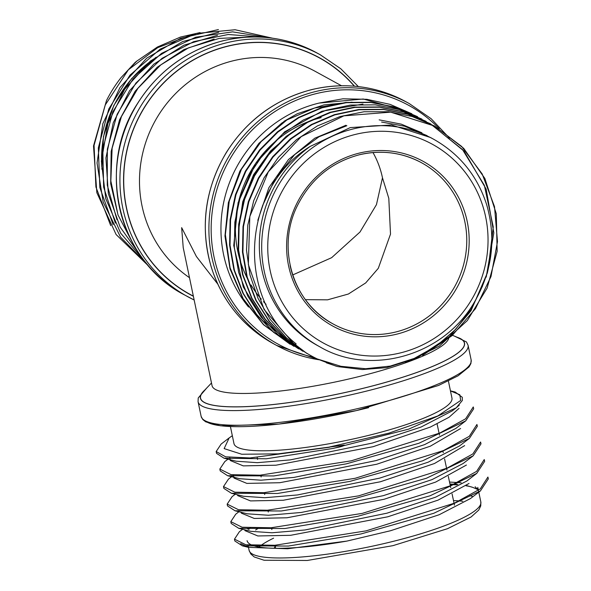 <?xml version="1.0" encoding="UTF-8"?>
<svg xmlns="http://www.w3.org/2000/svg" width="591" height="591" viewBox="0 0 591 591"><rect width="100%" height="100%" fill="white"/><g stroke="black" fill="none" stroke-linecap="round" stroke-linejoin="round"><path stroke-width="0.89" d="M132.872 243.344L118.015 214.976L110.68 183.668L111.174 151.362L119.53 119.862L135.169 91.206L157.117 67.315L183.934 49.563L214.097 39.072M140.436 255.526L120.106 227.033L108.323 193.656L105.944 157.93L113.258 122.751L129.562 90.733L153.763 64.183L183.853 45.219L217.54 35.297M144.854 261.458L120.638 233.135L105.759 198.679L101.386 161.166L107.917 123.556L124.708 89.197L150.328 61.102L182.589 41.562L218.744 32.254M147.469 264.672L120.475 236.991L103.152 202.041L97.042 163.013L102.849 123.645L119.98 87.505L146.701 58.199L180.521 38.304L218.426 29.55M148.895 266.342L116.109 234.538L96.843 192.696L93.511 145.97L106.476 100.596A130.397 125.595 -61.3 0 1 120.926 77.768L128.838 69.265M191.536 34.825L157.671 47.694L128.358 69.797L105.279 104.925L94.065 145.371L95.905 187L110.702 225.636M272.569 38.208L235.07 29.742L196.411 33.465L160.183 49.127L130.042 75.094L108.796 108.951L98.335 147.839L99.849 187.62L113.103 224.639M269.326 37.794L232.603 31.862L195.695 37.218L161.565 53.36L133.041 78.98L112.896 111.773L102.797 148.784L103.639 187.081L115.356 223.117M263.106 37.24L228.274 34.485L193.619 41.673L162.045 58.339L135.864 83.117L117.144 114.262L107.34 149.168L107.274 185.16L116.929 219.682M250.909 37.011L219.217 38.393L188.463 47.871L160.759 64.929L137.954 88.281L121.436 116.567L112.135 148.186L110.842 180.972L117.528 212.634M120.926 77.768L134.822 62.757C137.193 60.659 137.356 60.622 135.295 62.646L128.358 69.797L136.506 61.279M452.145 410.937L456.156 407.864L408.75 429.103L332.866 448.466L266.275 458.786L224.048 458.217L216.557 453.363L216.166 451.539M473.288 406.97L473.664 408.802L465.752 420.836L418.864 443.28L346.282 463.869L273.818 475.947L227.661 475.725L220.214 470.894L219.83 469.062M476.944 424.493L477.329 426.325L469.38 438.382L422.713 460.736L349.961 481.392L277.467 493.478L231.406 493.263L223.878 488.417L223.487 486.592M232.086 496.669L227.188 504.108L238.483 509.715L267.42 510.232L358.56 495.871L447.018 468.153L472.859 453.925L480.594 442.024L480.993 443.848L473.14 455.838L426.34 478.282L353.669 498.907L281.294 510.986L235.048 510.794L227.535 505.94L227.151 504.116M484.65 461.372L476.767 473.384L430.115 495.768L357.474 516.401L284.914 528.509L238.779 528.324L231.192 523.471L230.808 521.639L242.074 527.231L271.07 527.763L362.239 513.387L450.689 485.676L476.597 471.382L484.251 459.547L484.65 461.372M487.93 477.07L488.314 478.902L480.402 490.922L433.72 513.306L361.049 533.939L288.497 546.047L242.421 545.855L234.856 540.994L234.472 539.162M332.866 448.466C336.286 447.542 343.312 446.626 344.309 445.112L278.162 453.858L241.741 454.25L224.137 448.599L229.16 437.916L232.329 435.7M239.362 531.752L234.494 539.155L245.819 544.762L274.815 545.279L366.102 530.866L454.405 503.177L480.276 488.905L487.893 477.077M238.919 511.754L235.72 514.214L230.822 521.631M228.444 479.131L223.509 486.585L234.819 492.192L263.852 492.702L355.125 478.296L443.405 450.601L469.291 436.321L476.915 424.501M224.831 461.564L219.837 469.062L231.081 474.654L260.04 475.186L351.327 460.803L439.763 433.07L465.627 418.797L473.258 406.977M221.13 444.07L216.18 451.539L225.636 456.821L250.008 457.959L329.564 447.232M248.36 529.122A130.397 23.285 168.2 0 1 250.318 528.014M240.685 543.668L248.434 547.332L287.544 548.773L346.851 541.097A118.363 21.136 168.2 0 1 247.09 540.684M247.444 528.753L249.04 529.396M459.303 405.101L456.274 407.768M452.115 410.952L421.043 427.049L372.323 443.08L290.203 459.894L257.358 462.679L236.223 461.216M455.801 428.453L424.611 444.609L375.979 460.603L293.897 477.417L261.008 480.195L239.887 478.747M459.495 445.961L428.224 462.147L379.651 478.134L297.458 494.955L264.731 497.718L243.514 496.27M473.066 455.897L463.122 463.514L432.021 479.619L383.308 495.657L301.211 512.471L268.388 515.249L247.215 513.801M466.801 481.015L435.633 497.164L386.965 513.18L304.934 529.987L272.015 532.772L250.88 531.331M470.451 498.553L439.216 514.724L390.629 530.711L346.851 541.097M461.202 482.766L449.537 482.057M245.021 530.659L257.839 535.963L290.632 535.306L387.733 516.807L438.034 500.134L469.032 483.475M241.158 512.308L241.335 513.143L254.256 518.447L286.96 517.782L384.069 499.284L435.633 482.086L466.425 465.036M237.685 495.613L250.495 500.909L283.281 500.259L380.405 481.761L434.488 463.507L464.644 445.629M234.043 478.082L246.853 483.394L279.661 482.729L376.748 464.231L430.307 446.205L460.581 428.541M230.364 460.559L243.263 465.878L275.975 465.206L373.084 446.707L430.337 427.079L449.094 417.231L459.022 408.366M343.925 102.967L314.611 108.02L286.894 119.943L261.141 141.611L241.438 169.233L229.256 201.036L225.37 234.664L230.113 267.863L243.145 298.625L263.682 324.703L290.115 344.243L263.497 324.71L243.071 299.016L229.973 268.72L224.957 235.979L228.362 202.683L239.902 171.065L258.843 143.399L281.914 122.972L286.613 120.128M417.638 116.737L395.01 107.23L370.926 102.487L346.326 102.686L322.043 107.806L298.92 117.698L277.925 132.052L260.07 150.129L245.908 171.257L235.964 194.749L230.571 219.741L230.032 245.25L234.383 270.153L243.366 293.528L256.73 314.552L273.973 332.504L293.956 346.356L273.618 332.349L256.361 314.449L242.916 293.262L233.91 269.828L229.581 245.036L230.113 219.689L235.447 194.705L245.413 171.109L259.604 149.9L277.46 131.808L298.403 117.506L321.526 107.606L345.846 102.435L370.476 102.258L394.603 107.001L417.194 116.493M421.93 119.094L399.45 109.616L375.329 104.843L350.485 105.058L326.129 110.229L303.146 120.084L282.335 134.32L264.421 152.412L250.141 173.724L240.182 197.298L234.841 222.186L234.332 247.54L238.675 272.481L247.71 295.98L261.126 317.049L278.331 334.927L298.699 348.941L265.522 322.597L243.285 286.997L233.748 245.524L238.084 202.743L255.622 163.544L284.603 131.845L321.873 111.256L362.97 104.075M426.222 121.451L403.616 111.943L379.592 107.193L354.984 107.392L330.635 112.512L307.468 122.418L286.546 136.735L268.691 154.776L254.529 175.919L244.548 199.47L239.141 224.477L238.624 249.934L242.953 274.808L251.929 298.196L265.337 319.28L282.579 337.247L302.991 351.298M486.208 277.135L493.817 232.869L486.164 189.113L464.061 151.126L430.507 123.807L408.004 114.322L383.847 109.542L359.062 109.763L334.772 114.905L311.819 124.745L290.971 138.988L273.027 157.08L258.784 178.327L248.818 201.834L243.44 226.693L242.916 252.076L247.208 277.031L256.199 300.494L269.57 321.585L286.805 339.552L307.283 353.647M405.33 362.734L439.29 346.163L467.333 320.581L487.154 288.031L497.134 251.36L496.307 213.809L484.871 178.46L463.691 148.334L434.799 126.156L390.636 112.15L343.866 115.851L301.27 136.602L268.284 171.855L249.823 216.528L248.331 264.48L264.074 309.499L294.975 345.078L296.15 343.91C235.55 295.862 241.8 188.315 310.26 146.369A118.363 114.004 118.7 0 0 317.441 345.499L319.805 346.799A118.363 114.004 -61.3 0 1 263.054 228.628A118.363 114.004 -61.3 0 1 352.893 129.015A118.363 114.004 -61.3 0 1 433.617 139.225C459.621 153.948 477.299 175.749 486.644 204.634C496.499 238.875 492.266 271.638 473.93 302.924C441.728 357.489 368.74 375.773 319.805 346.799M283.968 121.332L297.317 113.723L323.949 104.91L352.088 102.191M305.931 352.716L286.45 337.889L270.264 319.517L257.971 298.256L249.934 274.852L246.499 250.111L247.814 225.045L253.738 200.63L264.088 177.802L278.487 157.243L296.49 139.683L317.352 125.949L340.128 116.538L364.049 111.743L388.331 111.736L412.09 116.486L434.348 125.913L461.667 146.457L482.197 173.99L494.497 206.591L497.489 241.638L491.01 276.507L475.46 308.665L452.034 335.688L422.572 355.376M306.832 353.403L286.465 339.389L269.171 321.43L255.748 300.235L246.757 276.81L242.45 252.01L243.004 226.619L248.353 201.612L258.378 178.009L272.606 156.814L290.44 138.782L311.309 124.561L334.417 114.647L358.789 109.49L383.456 109.32L407.517 114.048L430.056 123.563L462.539 149.626L484.347 185.323L493.249 226.922L488.077 269.718M302.54 351.054L282.136 336.996L264.938 319.147L251.581 298.086L242.524 274.593L238.158 249.661L238.705 224.262L244.039 199.337L254.012 175.793L268.277 154.532L286.17 136.41L306.995 122.197L330.029 112.32L354.423 107.141L379.193 106.978L403.298 111.729L425.771 121.199M326.38 362.815L335.644 365.94C338.444 366.76 338.414 366.767 335.555 365.969L317.264 358.944L340.948 366.309L365.563 368.725L390.267 366.095L414.188 358.434L436.335 346.045L455.639 329.372L471.241 309.145L482.522 286.081M296.15 343.91L295.175 345.181A130.397 125.595 118.7 0 0 311.656 356.055A130.397 125.595 118.7 0 0 317.264 358.944M292.479 132.059L270.538 150.986L253.576 174.722L242.731 201.775L238.572 230.512M421.915 132.805L401.282 124.154L379.163 119.855M427.094 135.649L404.636 126.223L381.579 122.056M345.986 125.248L314.833 138.176L288.46 159.555L268.846 187.724L257.809 220.347M433.617 139.225L430.492 137.511L391.486 124.96L350.271 127.597L310.26 146.369M262.456 205.934L275.428 178.194L294.695 154.613L319 136.78L346.865 125.706M305.421 299.652L327.54 299.836L348.402 294.015L365.681 282.941L378.306 268.299L390.503 234.117L388.804 198.347L382.48 177.817L376.452 204.641L360 232.019L331.64 257.683L292.7 274.955M248.56 307.01A126.223 121.569 -61.3 0 1 319.088 103.07L363.273 99.007L405.463 110.945M411.883 113.79L390.067 104.371L366.819 99.303L342.913 98.8L319.088 103.07M341.472 85.747L315.18 71.334A120.956 116.501 118.7 0 0 232.691 60.895A120.956 116.501 118.7 0 0 141.87 157.088A120.956 116.501 118.7 0 0 189.497 277.696M448.938 336.959A120.956 21.594 -11.8 0 1 358.973 376.57A120.956 21.594 -11.8 0 1 212.051 385.672L183.225 247.659L181.651 227.646L196.397 256.494L217.761 284.079M193.338 296.091A134.763 129.798 -61.3 0 1 152.485 95.845A134.763 129.798 -61.3 0 1 354.282 86.175M451.288 334.779L458.978 338.03A134.763 24.061 168.2 0 1 364.248 388.021A134.763 24.061 168.2 0 1 203.511 391.397L211.497 382.99M327.022 447.594L388.967 433.122L437.872 415.924L460.677 400.447L459.805 394.736L450.497 390.947M448.399 381.025L451.952 398.068A111.344 19.88 168.2 0 1 347.035 440.295A111.344 19.88 168.2 0 1 233.977 443.605L230.416 426.562M266.076 304.343A111.344 107.237 -61.3 0 1 263.512 301.646M261.311 299.172A111.344 107.237 -61.3 0 1 250.998 284.928M247.622 278.908A111.344 107.237 -61.3 0 1 321.194 117.616M255.6 530.009A118.363 21.136 168.2 0 1 258.54 528.184M450.091 484.65A118.363 21.136 168.2 0 1 456.887 484.864M466.026 485.78A118.363 21.136 168.2 0 1 472.8 487.39L477.388 489.363L475.142 486.755M449.95 484.014L457.877 484.391M466.417 485.507L472.8 487.39M275.28 546.387A93.947 16.77 -11.8 0 0 274.187 548.285M259.013 547.03A113.346 20.234 168.2 0 1 273.603 538.165M453.496 500.584A113.346 20.234 168.2 0 1 462.805 501.301M355.088 134.489A113.346 109.172 118.7 0 0 295.973 321.401A113.346 109.172 118.7 0 0 482.625 275.088A113.346 109.172 118.7 0 0 355.088 134.489M358.996 153.18A93.947 90.482 -61.3 0 1 464.696 269.71A93.947 90.482 -61.3 0 1 309.994 308.096A93.947 90.482 -61.3 0 1 358.996 153.18M382.48 177.817A90.275 86.951 118.7 0 0 372.987 152.559M275.716 548.308A91.937 16.415 168.2 0 1 275.576 547.835M290.122 265.581A91.937 88.554 118.7 0 0 331.883 323.27A91.937 88.554 118.7 0 0 455.07 285.978A91.937 88.554 118.7 0 0 420.267 162.06A91.937 88.554 118.7 0 0 358.929 154.857M439.246 128.72A136.085 131.076 118.7 0 0 316.015 93.674A136.085 131.076 118.7 0 0 211.157 227.786A136.085 131.076 118.7 0 0 313.658 357.134M201.132 416.352A137.925 24.623 -11.8 0 0 341.177 412.252A137.925 24.623 -11.8 0 0 471.145 359.941L468.087 345.292A137.925 24.623 168.2 0 1 365.6 391.323A137.925 24.623 168.2 0 1 198.066 401.703L201.132 416.352L202.794 419.551L205.757 421.856L220.642 425.815L278.834 424.102L356.417 410.59L438.625 385.435L458.084 375.81L469.077 366.885L470.916 363.509L471.145 359.941M318.992 359.764A137.925 132.842 -61.3 0 1 276.618 345.425A137.925 132.842 -61.3 0 1 226.442 160.626A137.925 132.842 -61.3 0 1 409.238 103.551L431.142 118.717L449.5 138.131M273.035 343.46C242.775 326.335 222.209 300.959 211.319 267.324C199.832 227.424 204.774 189.238 226.154 152.751C246.646 120.313 275.081 99.288 311.472 89.662C344.642 81.846 376.039 85.821 405.648 101.586A137.925 132.842 118.7 0 0 311.59 89.684A137.925 132.842 118.7 0 0 206.902 205.764A137.925 132.842 118.7 0 0 273.035 343.46L276.618 345.425L319.022 359.771M222.615 40.905A137.925 132.842 118.7 0 0 117.927 156.984A137.925 132.842 118.7 0 0 184.06 294.68C118.134 260.794 95.927 167.135 137.326 103.794C157.827 71.452 186.231 50.486 222.534 40.89C255.704 33.074 287.078 37.041 316.673 52.798A137.925 132.842 118.7 0 0 222.615 40.905M184.06 294.68L194.151 299.977A137.925 132.842 -61.3 0 1 187.65 296.645A137.925 132.842 -61.3 0 1 121.517 158.949A137.925 132.842 -61.3 0 1 226.205 42.87A137.925 132.842 -61.3 0 1 320.263 54.771L316.673 52.798M354.497 86.197A134.911 129.946 118.7 0 0 152.382 95.742A134.911 129.946 118.7 0 0 193.383 296.283M204.848 389.994A134.911 24.091 -11.8 0 0 364.285 388.043A134.911 24.091 -11.8 0 0 457.19 337.276M368.629 407.664A136.085 24.297 168.2 0 1 205.04 420.703M392.875 541.445A118.363 21.136 -11.8 0 0 480.83 501.936L480.756 505.859L478.762 510.063L471.108 516.977L447.557 528.679L392.904 545.663L307.298 560.475L264.029 560.238L254.248 556.966L250.747 553.915L249.107 550.347A118.363 21.136 -11.8 0 0 392.875 541.445M472.268 496.3A118.363 21.136 -11.8 0 0 469.66 495.723M153.756 58.982A118.363 114.004 118.7 0 0 101.822 166.906M248.427 547.347L242.325 545.84M224.019 458.217L236.178 461.216M465.745 420.844L455.801 428.468M227.683 475.74L239.843 478.747M469.409 438.367L459.466 445.991M231.34 493.263L243.507 496.27M235.004 510.794L247.171 513.793M476.73 473.421L466.787 481.044M238.661 528.317L250.828 531.324M480.387 490.944L470.443 498.568M242.583 529.285L239.377 531.737M235.262 494.231L232.056 496.684M233.43 475.304L228.399 479.161M227.934 459.185L224.735 461.637M229.16 437.916L221.078 444.107M311.117 355.76L311.656 356.055M430.063 123.549L430.514 123.8M434.355 125.905L434.806 126.149M257.196 457.611L257.565 459.436M260.764 475.142L261.133 476.967M264.34 492.672L264.709 494.504M267.908 510.203L268.284 512.028M271.483 527.733L271.853 529.566M275.051 545.264L275.428 547.096M437.089 423.932L439.497 435.175M442.851 450.844L443.243 452.669M444.58 458.897L446.988 470.155M448.318 476.383L450.734 487.649M452.063 493.869L454.472 505.135M405.648 101.586L409.238 103.551M468.087 345.292L466.447 341.938L454.701 336.227M206.702 388.036L198.229 397.965L198.066 401.703M358.345 86.574L340.83 68.8L320.263 54.771M420.267 162.06C400.927 152.183 380.508 149.782 359.003 154.864C331.071 162.451 310.497 179.457 297.273 205.89C276.433 247.518 292.545 301.994 331.883 323.27M244.822 529.839L244.992 530.666M247.998 545.057L248.383 546.882M248.479 547.34L249.107 550.347M477.794 487.398L480.83 501.936M237.501 494.785L237.671 495.613M233.356 474.957L234.014 478.089M229.692 457.434L230.076 459.266M230.172 459.739L230.35 460.566M155.972 57.297L131.704 78.514L113.79 105.471L103.469 136.647L101.881 169.255M477.151 488.609L476.811 488.159M488.402 268.166L487.302 273.042L470.968 310.822L449.419 336.523L416.847 358.087L386.758 367.632L362.372 369.552L338.222 366.656M200.039 32.586L180.499 37.048L157.413 47.007L136.528 61.309M450.445 390.85L455.166 392.025L462.295 397.3L462.317 400.491L456.237 407.79"/></g></svg>
